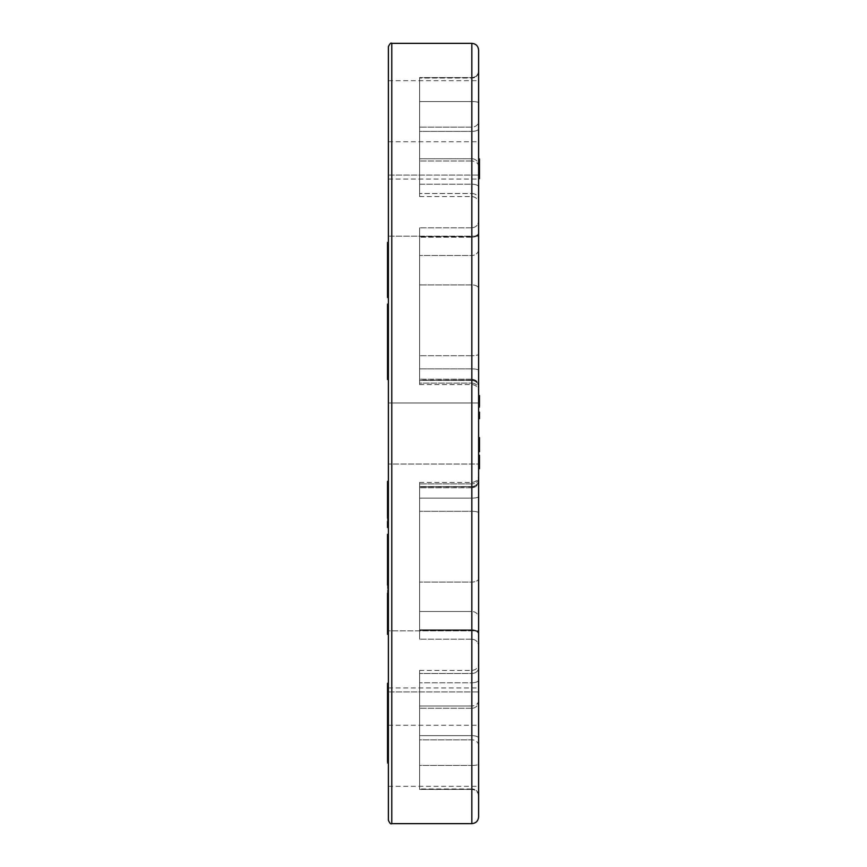 <?xml version="1.0" encoding="UTF-8"?>
<svg xmlns="http://www.w3.org/2000/svg" width="867" height="867" viewBox="0 0 867 867"><rect width="100%" height="100%" fill="white"/><g stroke="black" fill="none" stroke-linecap="round" stroke-linejoin="round"><path stroke-width="0.65" stroke-dasharray="4.33 3.25" d="M478.617 402.971L388.383 402.971L388.383 464.029L388.383 402.971L388.383 464.029L388.383 402.971L478.617 402.971L478.617 464.029L478.617 395.536M479.473 407.1L479.473 397.162L478.617 397.162L479.473 397.097L479.473 404.791L478.617 404.791M478.617 407.1L478.617 406.081L479.473 406.081M478.617 176.424L478.617 159.452L478.617 176.51L479.473 176.424L479.473 159.452L479.473 164.101L478.617 164.253L478.617 161.544L478.617 176.218L478.617 164.101M479.473 164.101L479.473 161.728L478.617 161.544L479.473 161.544L479.473 166.139L478.617 166.117L478.617 164.307L478.617 177.388L478.617 165.846L478.617 166.637L478.617 165.846L479.473 165.846L479.473 166.637L478.617 166.637M478.617 159.04L478.617 160.406L479.473 160.406L479.473 167.71L478.617 167.71M478.617 171.406L478.617 158.964L478.617 168.057L478.617 166.366L479.473 166.366L479.473 176.911L478.617 177.02L478.617 166.865L478.617 173.573L478.617 171.189L479.473 171.406L479.473 164.513L479.473 165.63L478.617 165.63M479.473 175.546L479.473 159.799L478.617 159.799L478.617 170.116L479.473 170.116L479.473 176.055L478.617 176.055L478.617 158.672L478.617 164.893L478.617 158.845L479.473 158.845L479.473 167.97L478.617 167.97L478.617 174.039L478.617 171.699L479.473 175.546L478.617 175.546M479.473 176.911L479.473 161.685L479.473 167.331L478.617 167.331L478.617 161.685L478.617 167.786L478.617 166.464L479.473 166.464L479.473 177.388L479.473 164.307L479.473 176.64L479.473 166.464L479.473 174.343L478.617 174.343L478.617 173.573L479.473 173.573L479.473 171.406M478.617 170.593L478.617 168.469L478.617 170.593L479.473 170.593L478.617 170.571M478.617 168.469L479.473 168.491L479.473 170.593L479.473 168.469L478.617 168.469M478.617 158.672L479.473 158.672L479.473 175.643L479.473 159.886L479.473 162.898L478.617 162.888L478.617 175.643L478.617 159.886L478.617 162.898L479.473 162.898L479.473 164.893L478.617 164.893M478.617 176.153L478.617 175.221L479.473 175.221L479.473 176.153L478.617 176.153M478.617 174.039L479.473 173.768L478.617 174.039M479.473 166.464L478.617 166.464L478.617 176.911M478.617 166.464L479.473 166.865L478.617 166.865L479.473 166.854L479.473 168.057L478.617 168.057M478.617 177.594L478.617 165.434L478.617 177.594L479.473 177.746L479.473 167.656L479.473 178.125M478.617 167.938L478.617 167.277L479.473 167.938M479.473 178.266L479.473 168.534L478.617 168.534L479.473 168.252L479.473 178.645M478.617 167.656L479.473 168.111L478.617 167.656M478.617 767.479L478.617 725.267L478.617 767.479M478.617 673.085L478.617 630.862L478.617 673.085M478.617 217.281L478.617 175.069L478.617 217.281M478.617 122.886L478.617 80.664L478.617 122.886M478.617 121.434L478.617 203.344L478.617 121.434A6.784 5.711 180 0 1 471.832 127.146L471.832 77.586L471.832 101.558L419.595 101.558L419.595 131.361L419.595 77.586L419.595 101.558L471.832 101.558L471.832 131.361L419.595 131.361L419.595 158.737L419.595 131.361L471.832 131.361L471.832 158.737L419.595 158.737L419.595 193.504L419.595 158.737L471.832 158.737L471.832 196.56L471.832 184.216L419.595 184.216L419.595 196.56L419.595 161.013L419.595 184.216L471.832 184.216L471.832 161.013L419.595 161.013L419.595 77.586L419.595 161.013L471.832 161.013L471.832 127.146L419.595 127.146L471.832 127.146L471.832 196.56L471.832 193.504L419.595 193.504L471.832 193.504L471.832 77.586L419.595 78.063L471.832 78.063L471.832 127.146A6.784 5.711 180 0 0 478.617 121.434M478.617 71.43A6.784 6.633 180 0 1 471.832 78.063A6.784 6.633 180 0 0 478.617 71.43L478.617 70.801C478.216 74.92 475.961 77.185 471.832 77.586L419.595 77.586L471.832 77.586C475.961 77.185 478.216 74.92 478.617 70.801M478.617 232.681L478.617 391.342L478.617 232.681A6.784 3.869 0 0 1 471.832 236.55L419.595 236.55L419.595 284.918L419.595 227.804L419.595 236.55L471.832 236.55L471.832 255.494L419.595 255.494L471.832 255.494L471.832 236.55A6.784 3.869 180 0 0 478.617 232.681M478.617 578.506L478.617 475.658L478.617 578.506A6.784 3.576 180 0 1 471.832 582.082L471.832 611.506L419.595 611.506L419.595 482.442L419.595 630.45L419.595 611.506L471.832 611.506L471.832 630.45L419.595 630.45L419.595 639.196L419.595 486.593L419.595 639.196L419.595 630.45L471.832 630.45L471.832 486.593L419.595 486.918L471.832 486.918L471.832 487.785L471.832 483.894L419.595 483.894L471.832 483.894L471.832 498.135L419.595 498.135L471.832 498.135L471.832 582.082L419.595 582.082L471.832 582.082L471.832 482.442L471.832 511.302L419.595 511.302L471.832 511.302L471.832 629.821L419.595 629.821L471.832 629.821L471.832 639.196L471.832 582.082A6.784 3.576 180 0 0 478.617 578.506L478.617 617.748A6.784 6.232 180 0 0 471.832 611.506A6.784 6.232 180 0 1 478.617 617.748M478.617 738.164L478.617 701.663L478.617 738.164A6.784 2.525 180 0 0 471.832 735.639L419.595 735.639L419.595 765.442L419.595 670.44L419.595 735.639L471.832 735.639L471.832 765.442L419.595 765.442L419.595 789.414L419.595 765.442L471.832 765.442L471.832 708.263L419.595 708.263L471.832 708.263L471.832 735.639A6.784 2.525 180 0 1 478.617 738.164M478.617 796.199C478.216 792.08 475.961 789.815 471.832 789.414L419.595 789.414L471.832 789.414C475.961 789.815 478.216 792.08 478.617 796.199L478.617 764.239A6.784 1.203 180 0 1 471.832 765.442L471.832 789.414L419.595 789.414L419.595 739.854L419.595 788.937L471.832 788.937L471.832 739.854L419.595 739.854L419.595 670.44L419.595 739.854L471.832 739.854L471.832 705.987L419.595 705.987L471.832 705.987L471.832 682.784L419.595 682.784L471.832 682.784L471.832 765.442A6.784 1.203 180 0 0 478.617 764.239M479.473 468.689L479.473 466.89L478.617 466.89L478.617 468.689L478.617 179.057L478.617 687.943L478.617 630.862L388.383 630.862L388.383 691.931L388.383 630.862L388.383 691.931L388.383 630.862L478.617 630.862M478.617 816.866L478.617 50.134M478.617 174.646L478.617 175.643L479.473 175.643L479.473 174.646L478.617 174.646M478.617 159.886L479.473 160.135L478.617 159.886M478.617 177.659L478.617 160.536L478.617 177.659M479.473 166.637L479.473 176.218L479.473 160.536L478.617 160.807M478.617 466.89L478.617 456.053L478.617 464.029L388.383 464.029L478.617 464.029M479.473 466.89L479.473 456.27L478.617 456.053M478.617 413.31L478.617 418.794L478.617 413.31L479.473 413.31L479.473 412.128M478.617 450.97L478.617 448.813L478.617 451.674L478.617 450.97L479.473 450.97L479.473 448.813L478.617 448.813M479.473 448.813L479.473 439.916L478.617 439.916L478.617 449.366L478.617 437.607L478.617 440.469L479.473 439.916L479.473 437.607M388.383 336.927L388.383 369.981L388.383 327.954L388.383 336.927L387.527 336.927L387.527 342.248L388.383 342.248M388.383 543.761L388.383 555.682L388.383 538.396L388.383 548.746L388.383 539.469L388.383 543.761L387.527 543.761L387.527 555.682L387.527 538.396L387.527 548.746L388.383 548.746M388.383 316.932L388.383 304.122L388.383 316.932L387.527 316.932L387.527 322.275M387.527 534.354L387.527 585.073L388.383 585.073L388.383 570.93L388.383 588.314L388.383 559.139L388.383 593.288M387.527 574.929L387.527 588.314L388.383 588.758L387.527 588.758L387.527 570.93L387.527 574.929L388.383 574.929M388.383 271.913L388.383 297.359L388.383 255.451L387.527 297.359M387.527 297.164L388.383 297.359M388.383 701.977L388.383 683.315L388.383 720.629L388.383 693.492L388.383 710.452L388.383 701.977L387.527 701.977L388.383 701.977L387.527 701.977L387.527 690.099L387.527 720.629L387.527 701.327L388.383 701.327L388.383 742.477L388.383 701.327M388.383 243.703L388.383 242.413M387.527 247.062L387.527 246.282L387.527 247.062L387.527 246.282L388.383 246.282L388.383 247.062M388.383 249.1L387.527 249.197L387.527 261.736L388.383 261.736M387.527 243.703L387.527 270.331L388.383 270.331L387.527 270.298L387.527 255.451L387.527 271.913M387.527 481.532L387.527 489.844L387.527 485.542L388.383 485.542L388.383 486.344L387.527 486.344L387.527 505.84L388.383 505.84M388.383 46.742L388.383 820.258M388.383 744.114L388.383 786.336L388.383 744.114M388.383 193.915L388.383 236.138L388.383 193.915M388.383 99.521L388.383 141.733L388.383 99.521M388.383 379.529L388.383 350.972L388.383 379.529M387.527 342.248L387.527 369.981L387.527 350.756L388.383 350.756L387.527 350.972L387.527 356.142L388.383 356.142M388.383 526.356L388.383 515.031L388.383 526.356M388.383 345.749L388.383 311.329L388.383 345.749L387.527 345.749L387.527 342.01L388.383 342.01M388.383 538.851L387.527 538.58L388.383 538.851L388.383 564.33L388.383 538.851M388.383 534.354L387.527 534.581M388.383 560.19L388.383 558.836L387.527 558.836L387.527 560.19L388.383 560.19M388.383 578.332L388.383 605.047L388.383 578.332L387.527 578.332L387.527 574.604L388.383 574.604M388.383 286.944L388.383 270.818L388.383 290.326L388.383 286.944L387.527 286.944L387.527 270.818L388.383 270.818M388.383 614.974L388.383 606.998L387.527 606.998L388.383 634.33L388.383 614.974L387.527 614.974L387.527 611.571L388.383 611.571M387.527 611.571L387.527 619.439L387.527 607.041L388.383 607.041L388.383 620.555M388.383 759.048L388.383 762.982M387.527 753.705L387.527 728.789L387.527 742.38L387.527 731.791L388.383 731.791L387.527 732.463L387.527 758.311L387.527 753.705L388.383 753.705M388.383 728.789L388.383 727.89L387.527 727.89L387.527 728.789L388.383 728.789M388.383 759.102L388.383 758.311L387.527 758.311L387.527 759.102L388.383 759.102M388.383 718.841L388.383 755.612L388.383 718.841L387.527 718.841L387.527 720.163L388.383 720.163M388.383 595.033L388.383 593.819M387.527 599.661L387.527 606.618L387.527 598.674L388.383 599.26M388.383 606.618L388.383 614.324L387.527 614.324L387.527 606.618L388.383 606.618M387.527 595.033L387.527 619.027L388.383 619.027L387.527 618.702L387.527 606.456L388.383 606.456M388.383 486.777L388.383 518.238L388.383 486.777M387.527 505.84L387.527 486.777L387.527 518.238L388.383 518.108M419.595 383.106L419.595 284.918L419.595 384.558L419.595 383.106L471.832 383.106L419.595 383.106M419.595 380.082L419.595 227.804L419.595 380.407L471.832 380.082L471.832 383.106L471.832 379.215L471.832 380.082L419.595 380.082M387.527 489.844L388.383 489.844M387.527 485.78L388.383 485.78M387.527 509.904L388.383 509.904M387.527 371.661L387.527 355.427L388.383 355.427L388.383 371.661L388.383 355.047L387.527 355.047L387.527 371.661L388.383 371.661M387.527 369.049L388.383 369.049M387.527 356.142L387.527 379.529M387.527 372.236L388.383 372.236M387.527 521.37L387.527 515.031L388.383 515.031M387.527 515.031L387.527 516.201L388.383 516.201M387.527 516.201L387.527 527.526M387.527 322.502L387.527 345.749M387.527 334.575L388.383 334.575M387.527 342.01L387.527 333.221L388.383 333.221M387.527 333.221L387.527 336.927M387.527 311.329L388.383 311.329M387.527 315.068L388.383 315.068M387.527 323.846L388.383 323.846M387.527 330.565L388.383 330.565M387.527 543.544L388.383 543.544M387.527 540.141L388.383 540.141M387.527 564.287L388.383 564.287L387.527 564.33M387.527 574.604L387.527 593.819M387.527 585.073L387.527 578.332M387.527 605.047L388.383 605.047M387.527 579.871L388.383 579.871M387.527 583.589L388.383 583.589M387.527 578.224L388.383 578.224M387.527 601.113L388.383 601.113M387.527 270.818L387.527 286.944M387.527 290.326L388.383 290.326M387.527 272.997L388.383 272.997M387.527 284.983L388.383 284.983M387.527 286.89L388.383 286.89M387.527 277.765L388.383 277.765M387.527 266.44L387.527 253.066L388.383 253.066L388.383 266.44L388.383 253.11L387.527 253.11L387.527 266.44L388.383 266.44L387.527 266.44M387.527 261.736L387.527 249.197M388.383 615.093L388.383 628.64L388.383 611.343L388.383 615.093L387.527 615.093L387.527 621.726L388.383 621.726M387.527 621.726L387.527 628.64L388.383 628.64M387.527 628.64L387.527 615.093M387.527 611.246L388.383 611.343L387.527 611.246M387.527 606.456L387.527 614.974M387.527 619.439L388.383 619.439M387.527 620.555L387.527 634.33M387.527 742.38L388.383 742.38M387.527 742.141L388.383 742.141M387.527 720.163L387.527 755.612L388.383 755.58M387.527 755.58L387.527 762.982M387.527 747.181L387.527 743.875L387.527 747.181L388.383 747.181M387.527 701.327L387.527 718.841M387.527 748.503L388.383 748.503M387.527 751.819L388.383 751.819M387.527 703.094L388.383 703.094M387.527 717.551L388.383 717.551M387.527 724.487L388.383 724.487M387.527 710.019L388.383 710.019M387.527 711.785L388.383 711.785M387.527 728.107L387.527 721.181L387.527 733.775L387.527 728.107L388.383 728.107M387.527 721.181L388.383 721.181M387.527 683.315L387.527 701.977M387.527 717.237L388.383 717.237M387.527 613.175L388.383 613.175M387.527 625.606L388.383 625.606M387.527 602.977L388.383 602.977M387.527 599.26L387.527 598.674M388.383 283.13L388.383 262.43L388.383 291.995L388.383 283.13L387.527 283.13L387.527 275.012L388.383 275.012M387.527 275.012L387.527 262.43L388.383 262.43M387.527 262.43L387.527 283.13M387.527 291.995L387.527 291.29L388.383 291.29L388.383 291.995L387.527 291.995M387.527 582.971L388.383 582.971M387.527 581.15L388.383 581.15M387.527 566.639L388.383 566.639M387.527 304.122L387.527 316.932M387.527 548.746L387.527 543.761M387.527 539.469L388.383 539.469M387.527 335.204L388.383 335.204M387.527 364.281L388.383 364.281M387.527 362.731L387.527 355.687L387.527 362.731L388.383 362.731M387.527 492.499L387.527 515.746L388.383 515.746L388.383 492.499L388.383 516.374L387.527 516.374L387.527 492.499L388.383 492.499M387.527 498.308L388.383 498.308M479.473 178.797L479.473 177.594M479.473 165.434L478.617 165.434M479.473 167.277L478.617 167.298M479.473 165.564L478.617 165.564L479.473 165.543M479.473 176.532L478.617 176.532L479.473 176.532M479.473 164.307L478.617 164.307L479.473 164.307M479.473 176.64L478.617 176.64M479.473 177.02L478.617 177.02M479.473 177.28L478.617 177.28M479.473 177.388L478.617 177.388M479.473 164.405L478.617 164.405M479.473 173.357L479.473 160.969L479.473 174.82L479.473 173.357L478.617 173.357L478.617 160.969L478.617 173.357M479.473 167.331L478.617 167.212L479.473 167.331M479.473 171.85L478.617 171.85M479.473 171.699L478.617 171.699L479.473 171.709M479.473 160.579L479.473 161.685L478.617 161.685L478.617 160.579L479.473 160.579M479.473 164.893L479.473 175.708L478.617 175.708M479.473 175.687L478.617 175.687M479.473 175.708L479.473 158.672M479.473 162.422L478.617 162.422L479.473 162.389M479.473 171.189L478.617 171.189M479.473 165.63L479.473 161.056L478.617 161.056M479.473 161.056L478.617 160.959L479.473 160.915L479.473 158.964L478.617 159.095M479.473 159.095L479.473 167.83L478.617 167.83L479.473 168.057M479.473 177.659L479.473 173.899L478.617 173.899M479.473 175.903L478.617 175.903L479.473 175.903M479.473 173.899L478.617 174.137M479.473 174.137L479.473 167.71M479.473 164.253L478.617 164.253M479.473 176.218L478.617 176.218M479.473 159.506L479.473 176.424M479.473 176.51L478.617 176.51M479.473 163.95L478.617 163.95M479.473 165.955L478.617 165.955L479.473 165.998M479.473 163.289L478.617 163.289M479.473 162.671L478.617 162.638L479.473 162.671M479.473 404.661L478.617 404.9L478.617 398.853L478.617 404.661L479.473 404.661L479.473 398.853L479.473 404.661M479.473 398.853L478.617 399.546L479.473 398.853M479.473 404.791L479.473 395.536M479.473 397.617L478.617 397.617M479.473 398.181L478.617 398.181M478.617 461.244L478.617 466.24L478.617 458.253L478.617 461.244L479.473 461.244L479.473 465.601L478.617 465.601M479.473 465.601L478.617 466.24M479.473 466.24L479.473 461.244M479.473 458.318L478.617 458.253L479.473 458.318M479.473 464.658L478.617 464.658M479.473 465.384L478.617 465.384M479.473 418.794L479.473 413.31M479.473 415.391L478.617 415.391M479.473 414.469L478.617 414.469M479.473 451.674L479.473 450.97M479.473 449.366L478.617 449.366M479.473 440.469L479.473 439.916L479.473 440.469M471.832 673.496L471.832 682.784L471.832 670.44L471.832 673.496L419.595 673.496L471.832 673.496L471.832 708.263L471.832 673.496A6.784 5.766 180 0 0 478.617 667.72A6.784 5.766 180 0 1 471.832 673.496M471.832 284.918L471.832 255.494L471.832 284.918L419.595 284.918L471.832 284.918L471.832 384.558L471.832 368.865L419.595 368.865L471.832 368.865L471.832 284.918A6.784 3.576 0 0 1 478.617 288.494A6.784 3.576 0 0 0 471.832 284.918M391.776 823.65L391.776 43.35M471.832 43.35L471.832 823.65M471.832 355.698L419.595 355.698L471.832 355.698L471.832 227.804L471.832 237.179L419.595 237.179L471.832 237.179L471.832 355.698A6.784 1.452 0 0 0 478.617 354.245A6.784 1.452 0 0 1 471.832 355.698M471.832 380.082L471.832 380.082A6.784 6.676 180 0 1 478.617 386.758A6.784 6.676 0 0 0 471.832 380.082M471.832 131.361A6.784 2.525 180 0 0 478.617 128.836A6.784 2.525 180 0 1 471.832 131.361M478.617 102.761A6.784 1.203 0 0 0 471.832 101.558A6.784 1.203 180 0 1 478.617 102.761M471.832 158.737A6.784 6.6 180 0 1 478.617 165.337A6.784 6.6 180 0 0 471.832 158.737M471.832 193.504A6.784 5.766 180 0 1 478.617 199.28A6.784 5.766 180 0 0 471.832 193.504M478.617 166.583A6.784 5.57 180 0 0 471.832 161.013A6.784 5.57 180 0 1 478.617 166.583M471.832 184.216A6.784 2.677 0 0 1 478.617 186.893A6.784 2.677 180 0 0 471.832 184.216M471.832 383.106A6.784 6.297 0 0 1 478.617 389.402A6.784 6.297 180 0 0 471.832 383.106M478.617 370.415A6.784 1.55 0 0 0 471.832 368.865A6.784 1.55 0 0 1 478.617 370.415M478.617 249.252A6.784 6.232 0 0 1 471.832 255.494A6.784 6.232 180 0 0 478.617 249.252M471.832 237.179A6.784 3.663 0 0 0 478.617 233.516A6.784 3.663 0 0 1 471.832 237.179M478.617 496.585A6.784 1.55 0 0 1 471.832 498.135A6.784 1.55 180 0 0 478.617 496.585M478.617 477.598A6.784 6.297 180 0 1 471.832 483.894A6.784 6.297 0 0 0 478.617 477.598M478.617 480.242A6.784 6.676 0 0 1 471.832 486.918A6.784 6.676 0 0 0 478.617 480.242M471.832 630.45A6.784 3.869 180 0 1 478.617 634.319A6.784 3.869 0 0 0 471.832 630.45M478.617 512.755A6.784 1.452 180 0 0 471.832 511.302A6.784 1.452 180 0 1 478.617 512.755M471.832 629.821A6.784 3.663 0 0 1 478.617 633.484A6.784 3.663 180 0 0 471.832 629.821M478.617 680.107A6.784 2.677 180 0 1 471.832 682.784A6.784 2.677 180 0 0 478.617 680.107M471.832 708.263A6.784 6.6 180 0 0 478.617 701.663A6.784 6.6 180 0 1 471.832 708.263M478.617 700.417A6.784 5.57 180 0 1 471.832 705.987A6.784 5.57 180 0 0 478.617 700.417M478.617 745.566A6.784 5.711 180 0 0 471.832 739.854A6.784 5.711 180 0 1 478.617 745.566M478.617 795.57A6.784 6.633 180 0 0 471.832 788.937A6.784 6.633 180 0 1 478.617 795.57M387.527 496.932L388.383 496.932M387.527 500.107L388.383 500.107M387.527 503.348L388.383 503.348M387.527 498.536L388.383 498.536M387.527 363.772L388.383 363.772M387.527 357.551L388.383 357.551M387.527 357.865L388.383 357.865M387.527 355.102L388.383 355.102M387.527 549.721L388.383 549.721M387.527 548.453L388.383 548.453M387.527 546.947L388.383 546.947M387.527 561.545L388.383 561.545M387.527 550.957L388.383 550.957M387.527 579.362L388.383 579.362M387.527 582.299L388.383 582.299M387.527 278.144L388.383 278.144M387.527 282.317L388.383 282.317M387.527 260.403L388.383 260.403M387.527 259.417L388.383 259.417M387.527 255.093L388.383 255.093M387.527 255.7L388.383 255.7M387.527 257.033L388.383 257.033M387.527 256.48L388.383 256.48M387.527 251.777L388.383 251.777M387.527 618.745L388.383 618.745M387.527 615.451L388.383 615.451M387.527 612.557L388.383 612.557M387.527 755.764L388.383 755.764M387.527 761.768L388.383 761.768M387.527 752.068L388.383 752.068M387.527 734.1L388.383 734.1M387.527 732.908L388.383 732.908M387.527 610.26L388.383 610.26M387.527 277.267L388.383 277.267M387.527 283.899L388.383 283.899M387.527 291.475L388.383 291.475M387.527 295.192L388.383 295.192M387.527 569.391L388.383 569.391M387.527 576.056L388.383 576.056M387.527 579.004L388.383 579.004M387.527 583.968L388.383 583.968M387.527 543.674L388.383 543.674M387.527 500.27L388.383 500.27M387.527 512.039L388.383 512.039M387.527 513.362L388.383 513.362M387.527 509.731L388.383 509.731M387.527 505.905L388.383 505.905M387.527 510.641L388.383 510.641M387.527 514.651L388.383 514.651M479.473 168.913L478.617 168.913M479.473 169.184L478.617 169.184M479.473 167.764L478.617 167.764L479.473 167.786M479.473 162.096L478.617 162.096M479.473 162.432L478.617 162.432L479.473 162.432M479.473 173.519L478.617 173.519M479.473 172.88L478.617 172.88M479.473 172.327L478.617 172.327M479.473 163.841L478.617 163.841M479.473 172.988L478.617 172.988M479.473 170.788L478.617 170.788M479.473 166.139L478.617 166.139M479.473 174.766L478.617 174.766M479.473 161.847L478.617 161.847M479.473 164.795L478.617 164.795M479.473 175.34L478.617 175.34M479.473 173.92L478.617 173.92M479.473 176.868L478.617 176.868M479.473 174.289L478.617 174.289M479.473 161.609L478.617 161.609M479.473 403.567L478.617 403.567L479.473 403.578M479.473 402.765L478.617 402.765M479.473 403.729L478.617 403.729M479.473 401.941L478.617 401.941M479.473 459.835L478.617 459.835M479.473 416.528L478.617 416.528M419.595 670.44L471.832 670.44C475.961 670.039 478.216 667.785 478.617 663.656C478.216 667.785 475.961 670.039 471.832 670.44L419.595 670.44M471.832 379.215L419.595 379.215L471.832 379.215C475.961 379.616 478.216 381.881 478.617 385.999C478.216 381.881 475.961 379.616 471.832 379.215M471.832 487.785L419.595 487.785L471.832 487.785C475.961 487.384 478.216 485.119 478.617 481.001C478.216 485.119 475.961 487.384 471.832 487.785M419.595 196.56L471.832 196.56C475.961 196.961 478.216 199.215 478.617 203.344C478.216 199.215 475.961 196.961 471.832 196.56L419.595 196.56M419.595 384.558L471.832 384.558C475.961 384.959 478.216 387.224 478.617 391.342C478.216 387.224 475.961 384.959 471.832 384.558L419.595 384.558M388.383 687.943L478.617 687.943M388.383 179.057L478.617 179.057M388.383 786.336L478.617 786.336M388.383 725.267L478.617 725.267M388.383 691.931L478.617 691.931L388.383 691.931M388.383 236.138L478.617 236.138L388.383 236.138M388.383 175.069L478.617 175.069L388.383 175.069M388.383 141.733L478.617 141.733M388.383 80.664L478.617 80.664M471.832 380.407L419.595 380.407L471.832 380.407C475.961 380.808 478.216 383.073 478.617 387.191C478.216 383.073 475.961 380.808 471.832 380.407M471.832 227.804L419.595 227.804L471.832 227.804C475.961 227.403 478.216 225.138 478.617 221.02C478.216 225.138 475.961 227.403 471.832 227.804M471.832 486.593L419.595 486.593L471.832 486.593C475.961 486.192 478.216 483.927 478.617 479.809C478.216 483.927 475.961 486.192 471.832 486.593M471.832 639.196L419.595 639.196L471.832 639.196C475.961 639.597 478.216 641.862 478.617 645.98C478.216 641.862 475.961 639.597 471.832 639.196M419.595 482.442L471.832 482.442C475.961 482.041 478.216 479.776 478.617 475.658C478.216 479.776 475.961 482.041 471.832 482.442L419.595 482.442M387.527 246.261L388.383 246.261M387.527 266.581L388.383 266.581M387.527 713.844L388.383 713.844M387.527 710.452L388.383 710.452M387.527 693.492L388.383 693.492M387.527 598.403L388.383 598.403M387.527 292.071L388.383 292.071M479.473 166.063L478.617 166.063L479.473 166.085M479.473 164.687L478.617 164.687M479.473 160.969L478.617 160.969M479.473 159.246L478.617 159.246M479.473 174.82L478.617 174.82M479.473 168.296L478.617 168.296M479.473 174.44L478.617 174.44M479.473 164.513L478.617 164.513M479.473 160.763L478.617 160.763M479.473 398.213L478.617 398.213M479.473 396.067L478.617 396.067M479.473 457.559L478.617 457.559"/><path stroke-width="1.3" d="M479.473 406.081L479.473 395.536L478.617 395.536L478.617 402.971M478.617 70.801L478.617 71.43M478.617 764.239L478.617 796.199M478.617 630.862L478.617 617.748M478.617 578.506L478.617 464.029M471.832 43.35C475.961 43.751 478.216 46.016 478.617 50.134L478.617 816.866C478.216 820.984 475.961 823.249 471.832 823.65L471.832 43.35L391.776 43.35L391.776 823.65C390.941 824.517 389.814 823.379 388.383 820.258L388.383 46.742C389.814 43.621 390.941 42.483 391.776 43.35M388.383 761.768L388.383 759.048L387.527 759.048L387.527 755.612L388.383 755.612M387.527 518.238L387.527 481.369L388.383 481.369M388.383 375.487L387.527 375.487L387.527 379.529L388.383 379.529M387.527 375.487L387.527 372.517L388.383 372.517M387.527 372.517L387.527 369.981L388.383 369.981M388.383 527.526L387.527 527.526L387.527 526.356L388.383 526.356M387.527 526.356L387.527 521.37L388.383 521.37M387.527 369.981L387.527 326.512L388.383 326.512M387.527 326.512L387.527 322.502L388.383 322.502M387.527 322.502L388.383 322.275M387.527 585.073L387.527 555.682L388.383 555.682M387.527 555.682L387.527 534.581M388.383 634.33L387.527 634.33L387.527 593.288L388.383 593.288M388.383 249.1L387.527 249.1L387.527 243.703L388.383 243.703M387.527 247.062L388.383 247.062M387.527 243.703L387.527 242.413L388.383 242.413M387.527 255.7L387.527 249.197M387.527 761.768L387.527 759.048M387.527 755.612L387.527 742.477L388.383 742.477M387.527 747.668L388.383 747.668M387.527 743.875L388.383 743.875M387.527 742.477L387.527 720.629L388.383 720.629M387.527 732.008L388.383 732.008M387.527 740.711L388.383 740.711M387.527 733.775L388.383 733.775M387.527 720.629L387.527 686.707L388.383 686.707M387.527 686.707L387.527 683.315L388.383 683.315M387.527 701.977L388.383 701.977M387.527 595.033L388.383 595.033M387.527 599.26L388.383 599.26M387.527 627.816L388.383 627.816M387.527 612.319L388.383 612.319M387.527 599.661L388.383 599.661M387.527 297.164L387.527 255.451L388.383 255.451M387.527 570.93L388.383 570.93M387.527 560.927L388.383 560.927M387.527 559.139L388.383 559.139M387.527 322.275L387.527 304.122L388.383 304.122M387.527 309.465L388.383 309.465M387.527 552.908L388.383 552.908M387.527 539.805L388.383 539.805M387.527 538.396L388.383 538.396M387.527 327.954L388.383 327.954M387.527 361.008L388.383 361.008M387.527 355.687L388.383 355.687M387.527 333.654L388.383 333.654M387.527 486.777L388.383 486.777M387.527 494.385L388.383 494.385M479.473 177.594L478.617 177.746M479.473 177.746L478.617 178.125M479.473 178.125L478.617 178.266M479.473 178.266L478.617 178.645M479.473 178.645L478.617 178.797M478.617 158.964L479.473 158.964L478.617 158.661M478.617 159.04L479.473 159.04L478.617 159.452M479.473 159.452L478.617 159.506M479.473 159.506L479.473 160.428L478.617 160.428M478.617 160.807L479.473 160.807L479.473 177.659L478.617 177.659M479.473 456.27L479.473 468.689L478.617 468.689M479.473 459.738L478.617 459.738M478.617 413.461L479.473 413.461L479.473 412.128L478.617 412.128M479.473 413.461L479.473 418.653L478.617 418.653M479.473 418.653L478.617 418.794M479.473 439.916L479.473 451.674L478.617 451.674M478.617 438.312L479.473 438.312L479.473 437.607L478.617 437.607M479.473 438.312L479.473 440.469L478.617 440.469M479.473 449.366L478.617 449.366M387.527 484.36L388.383 484.36M387.527 481.532L388.383 481.532M387.527 557.795L388.383 557.795M387.527 535.86L388.383 535.86M387.527 297.359L388.383 297.359M387.527 282.328L388.383 282.328M387.527 577.498L388.383 577.498M387.527 547.5L388.383 547.5M387.527 518.108L388.383 518.108M479.473 404.282L478.617 404.282M479.473 456.053L478.617 456.053M479.473 415.466L478.617 415.466M471.832 823.65L391.776 823.65M387.527 534.354L388.383 534.354M387.527 762.982L388.383 762.982M387.527 690.099L388.383 690.099M387.527 593.819L388.383 593.819M387.527 297.533L388.383 297.533M479.473 407.1L478.617 407.1M479.473 455.262L478.617 455.262"/></g></svg>
